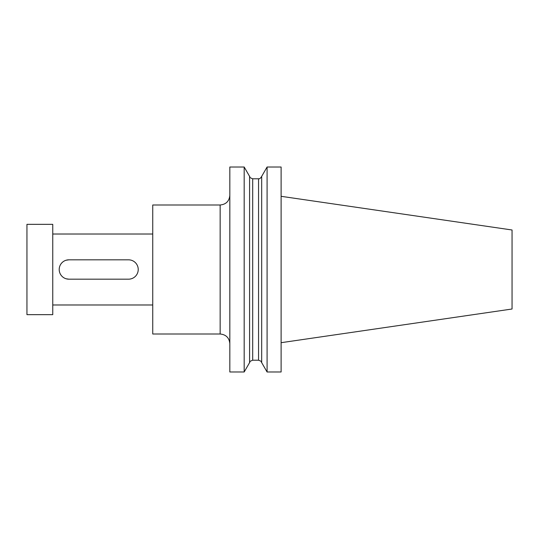 <?xml version="1.0" encoding="UTF-8"?>
<svg xmlns="http://www.w3.org/2000/svg" width="539" height="539" viewBox="0 0 539 539"><rect width="100%" height="100%" fill="white"/><g stroke="black" fill="none" stroke-linecap="round" stroke-linejoin="round"><path stroke-width="0.81" d="M128.552 279.175A9.675 9.675 0 0 0 138.227 269.5A9.675 9.675 0 0 0 128.552 259.825L68.877 259.825A9.675 9.675 0 0 0 59.202 269.5A9.675 9.675 0 0 0 68.877 279.175L128.552 279.175M220.155 204.995L220.155 334.005L152.739 334.005L152.739 204.995L220.155 204.995C226.03 204.416 229.257 201.195 229.83 195.313M281.109 167.016L281.109 371.984L267.081 371.984L267.081 167.016L281.109 167.016M249.584 176.374L244.18 167.016L244.18 371.984L249.584 362.626L249.584 176.374C250.514 177.068 248.122 177.041 252.703 178.786L252.703 360.214L258.558 360.214L258.558 178.786C259.05 178.409 259.562 179.79 261.678 176.374L261.678 362.626L267.081 371.984M244.18 371.984L229.83 371.984L229.83 167.016L244.18 167.016M281.109 342.689L512.05 309.009L512.05 229.991L281.109 196.311M66.189 278.791L68.877 279.175M68.877 259.825L66.115 260.229M52.755 224.345L52.755 314.655L26.95 314.655L26.95 224.345L52.755 224.345M252.703 178.786L258.558 178.786M261.678 176.374L267.081 167.016M249.584 362.626C250.514 361.932 248.122 361.959 252.703 360.214M220.155 334.005C226.03 334.584 229.257 337.805 229.83 343.687M261.678 362.626C260.728 361.898 263.12 361.925 258.558 360.214M52.755 304.98L152.739 304.98M52.755 234.02L152.739 234.02"/></g></svg>
